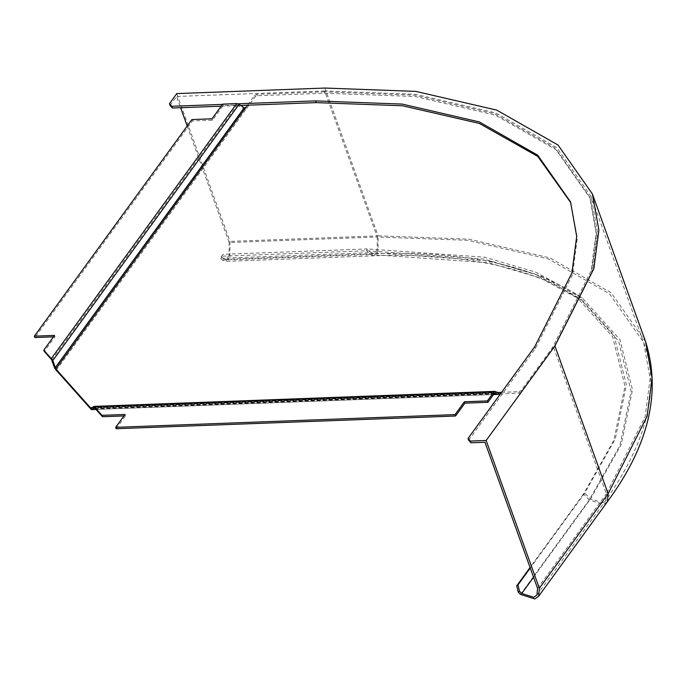 <?xml version="1.0" encoding="UTF-8"?>
<svg xmlns="http://www.w3.org/2000/svg" width="687" height="687" viewBox="0 0 687 687"><rect width="100%" height="100%" fill="white"/><g stroke="black" fill="none" stroke-linecap="round" stroke-linejoin="round"><path stroke-width="0.52" stroke-dasharray="3.44 2.58" d="M170.05 105.42L176.55 96.472L180.595 107.704M187.19 126.013L229.14 242.537L377.266 236.989L324.676 90.924L415.257 94.256L495.791 112.9L556.813 147.662L591.078 196.405L597.527 232.455L592.546 270.687L553.731 347.742L484.979 442.282M553.731 347.742L606.32 493.807L645.127 416.751L650.108 378.52L643.659 342.47L609.403 293.727L548.381 258.965L467.847 240.321L377.266 236.989L377.18 250.111L373.333 253.752L370.791 252.627L222.665 258.175L221.137 256.689L220.725 258.552L222.253 260.03L225.284 261.378L229.87 257.032L229.973 241.395L176.765 93.595M222.665 258.175L225.207 259.3L229.054 255.658L229.14 242.537M238.054 103.797L222.511 104.381M324.676 90.924L176.55 96.472M468.646 440.212L535.396 348.429L572.546 274.68L577.312 238.08L570.82 202.717M221.197 106.184L240.725 105.454M221.137 256.689L223.155 254.31L222.743 256.165L220.725 258.552M222.743 256.165L366.549 250.781L483.82 259.016L534.486 273.855L575.818 296.114L612.598 336.69L624.99 386.24L613.895 440.195L583.495 494.022L589.248 499.887L619.914 445.58L631.113 391.143L618.609 341.156L581.503 300.219L539.81 277.763L488.689 262.795L370.379 254.482L366.549 250.781L366.961 248.926L484.687 257.196L535.551 272.086L577.037 294.431L613.955 335.162L626.389 384.9L615.26 439.07L584.74 493.103L530.252 568.029M537.56 588.347L606.32 493.807L605.711 500.514L602.516 502.764L590.494 498.96L584.74 493.103L583.495 494.022L530.055 567.496M533.567 577.243L590.494 498.96L621.28 444.455L632.512 389.804L619.966 339.627L582.722 298.527L540.867 275.994L489.556 260.966L370.791 252.627L366.961 248.926L223.155 254.31M499.724 394.003L519.475 393.058L521.588 392.088L552.958 348.953L591.61 272.215L596.565 234.147L590.142 198.251L556.032 149.714L495.258 115.098L415.068 96.532L324.865 93.217L257.282 95.751L255.169 96.721L246.496 108.649L245.998 107.266M56.248 370.233L246.496 108.649L243.954 109.104L237.264 104.974L223.198 105.506L212.515 120.191L192.386 120.946L34.848 337.549M501.587 392.329L518.977 391.676L519.475 393.058M324.865 93.217L324.367 91.835L414.57 95.15L494.76 113.707L555.534 148.323L589.644 196.868L596.067 232.764L591.112 270.833L552.46 347.57L521.089 390.705L518.977 391.676M324.367 91.835L256.783 94.359L254.671 95.33L247.5 105.197M191.888 119.555L192.386 120.946M51.834 359.928L237.264 104.974M53.431 336.853L54.986 336.793L44.303 351.478M116.163 428.722L125.506 415.867L123.961 415.927M222.7 104.123L223.198 105.506M54.986 336.793L54.479 335.411M212.515 120.191L212.017 118.808M243.954 109.104L244.392 107.953M125.008 414.484L125.506 415.867M500.703 393.539L90.924 409.108M324.891 88.048L378.099 235.847L229.973 241.395M645.617 341.765L611.215 292.817L549.935 257.908L469.058 239.188L378.099 235.847L377.996 251.485L373.41 255.83L370.379 254.482L222.253 260.03M520.497 594.418L589.248 499.887L603.59 504.413L607.385 501.733M534.769 346.695L535.396 348.429M498.23 392.672L91.62 407.898M495.172 391.453L93.887 406.481M493.601 394.467L95.922 409.366M495.052 393.076L93.776 408.104M494.434 393.325L94.961 408.284M91.989 407.666L497.723 392.475M238.423 105.343L52.16 361.448M243.499 108.829L54.762 368.344M254.671 95.33L255.169 96.721M257.282 95.751L256.783 94.359M521.089 390.705L521.588 392.088M552.46 347.57L552.958 348.953M536.951 595.045L605.711 500.514C647.747 440.333 660.396 387.657 643.659 342.47L591.078 196.405M570.511 201.849L571.137 203.584M225.207 259.3L373.333 253.752C464.163 250.506 533.962 265.431 582.722 298.527L577.037 294.431M575.818 296.114L581.503 300.219L554.546 284.418C506.826 262.58 446.447 253.056 373.41 255.83L225.284 261.378M95.991 409.443L493.541 394.553M494.872 393.05L94.093 408.052M498.444 392.706L91.294 407.949M590.142 198.251L589.644 196.868"/><path stroke-width="1.03" d="M533.567 577.243L521.742 593.499L533.765 597.295L536.951 595.045L537.56 588.347L484.979 442.282L470.956 442.806L470.329 441.071L486.147 440.479L539.364 588.278L538.634 596.273L534.829 598.952L520.497 594.418L518.196 592.074L519.441 591.155L517.989 584.886L516.744 585.805L518.196 592.074M521.742 593.499L519.441 591.155M180.595 107.704L187.19 126.013M486.147 440.479L554.907 345.947L593.886 268.565L598.884 230.171L592.409 193.974L558.007 145.017L496.718 110.109L415.85 91.397L324.891 88.048L176.765 93.595L169.423 103.694L170.05 105.42L172.36 108.014L221.197 106.184M169.423 103.694L171.733 106.287L172.36 108.014M570.82 202.717L537.766 156.421L479.363 123.445L402.513 105.772L316.166 102.629L315.548 100.895L238.054 103.797M222.511 104.381L171.733 106.287M315.548 100.895L402.238 104.089L479.32 121.925L537.723 155.202L570.511 201.849L576.685 236.354L571.919 272.945L534.769 346.695L468.019 438.478L470.329 441.071M468.019 438.478L468.646 440.212L470.956 442.806M240.725 105.454L316.166 102.629M530.252 568.029L517.989 584.886M530.055 567.496L516.744 585.805M115.665 427.331L455.052 414.622L455.55 416.013L116.163 428.722L115.665 427.331L125.008 414.484L102.002 415.343L93.887 406.481L91.62 407.898L91.5 409.529L90.426 407.726L91.294 407.949M498.444 392.706L494.812 391.384L94.033 406.395M495.172 391.453L493.936 391.933L487.409 400.916L464.403 401.775L455.052 414.622M94.42 408.078L93.776 408.104L94.961 408.284L93.887 406.481L93.776 408.104L91.5 409.529L90.924 409.108L56.248 370.233L55.716 368.713M499.123 394.244L500.78 393.763L500.282 392.38L501.587 392.329M497.723 392.475L500.282 392.38L498.358 392.706L498.376 394.364L494.434 393.325L487.907 402.299L464.901 403.157L455.55 416.013M247.5 105.197L245.998 107.266L244.392 107.953L239.093 104.33L236.766 103.591L222.7 104.123L212.017 118.808L191.888 119.555L34.35 336.166L54.479 335.411L43.805 350.095L52.822 360.435L55.75 368.842L90.426 407.726L91.989 407.666M239.093 104.33L52.16 361.448L51.336 358.545L236.766 103.591M52.16 361.448L54.762 368.344L56.248 370.233M53.431 336.853L34.848 337.549L34.35 336.166M43.805 350.095L44.303 351.478L51.834 359.928M123.961 415.927L102.5 416.734L94.961 408.284M55.802 368.979L245.998 107.266M54.762 368.344L244.168 107.816M487.907 402.299L487.409 400.916M102.002 415.343L102.5 416.734M464.403 401.775L464.901 403.157M554.907 345.947L608.115 493.738L539.364 588.278M538.634 596.273L607.385 501.733L608.115 493.738L647.094 416.356L652.092 377.962L645.617 341.765L592.409 193.974M493.936 391.933L94.463 406.893M498.109 394.304L493.601 394.467M95.922 409.366L91.5 409.529M607.385 501.733C648.734 445.7 661.478 392.38 645.617 341.765M91.354 409.615L95.991 409.443M493.541 394.553L498.504 394.364"/></g></svg>
